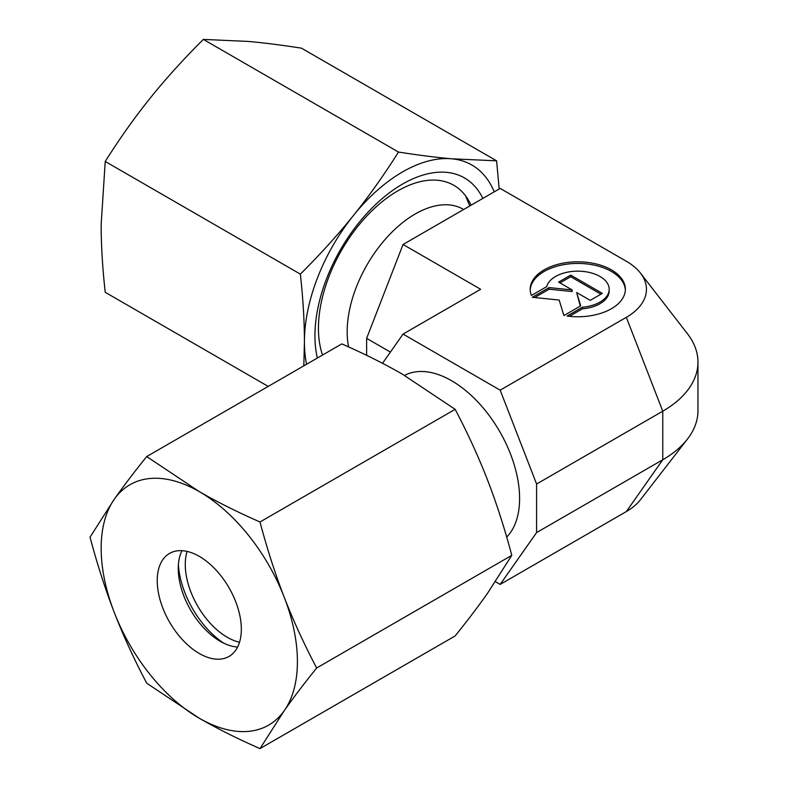<?xml version="1.0" encoding="UTF-8"?>
<svg xmlns="http://www.w3.org/2000/svg" width="788" height="788" viewBox="0 0 788 788"><rect width="100%" height="100%" fill="white"/><g stroke="black" fill="none" stroke-linecap="round" stroke-linejoin="round"><path stroke-width="1.18" d="M404.539 375.423A96.146 55.515 60 0 1 478.277 402.432A96.146 55.515 60 0 1 519.597 498.499A96.146 55.515 60 0 1 506.694 537.071M463.649 209.5L463.236 209.253A96.146 55.515 120 0 0 389.144 235.021A96.146 55.515 120 0 0 347.173 331.778A96.146 55.515 120 0 0 348.601 346.927M625.337 290.102A47.575 27.472 0 0 0 588.478 264.138A47.575 27.472 0 0 0 530.216 290.102M531.417 295.461A47.575 27.472 180 0 1 530.196 289.285A47.575 27.472 180 0 1 588.478 262.522A47.575 27.472 180 0 1 625.357 289.285A47.575 27.472 180 0 1 567.074 316.057L582.371 307.221A31.402 18.134 0 0 0 608.838 291.944A31.402 18.134 0 0 0 609.183 289.285A31.402 18.134 0 0 0 580.086 271.21A31.402 18.134 0 0 0 546.714 286.635L531.417 295.461M582.371 307.221L582.371 308.837L569.409 316.333M609.183 289.285L609.183 290.91A31.402 18.134 180 0 1 608.838 293.56A31.402 18.134 180 0 1 582.371 308.837M570.709 275.111L602.337 293.363L590.222 300.356L576.639 292.515L580.717 305.852L563.893 315.564L559.155 300.041L532.264 297.303L549.088 287.59L572.177 289.945L558.603 282.104L570.709 275.111L570.709 276.726L560.002 282.912M572.177 289.945L572.177 291.56L549.088 289.206L534.648 297.549M549.088 287.59L549.088 289.206M580.293 306.089L576.639 292.515M600.939 294.18L570.709 276.726M390.405 352.078L366.627 338.357L366.627 355.339M382.525 363.298L403.052 334.092L480.65 289.285L403.052 244.487L366.627 338.357M403.052 334.092L500.173 390.168L626.332 317.328A68.674 39.646 0 0 0 640.467 273.101A68.674 39.646 0 0 0 626.332 261.252L500.173 188.411L403.052 244.487M626.332 317.328L662.757 411.188L662.757 459.759L626.332 511.57A68.674 39.646 0 0 0 640.467 499.72L687.491 439.014A120.18 69.383 0 0 0 697.961 410.686L697.961 362.125A120.18 69.383 0 0 0 687.491 333.807L640.467 273.101M626.332 511.57L500.173 584.41L495.465 581.692M500.173 390.168L536.589 484.029L536.589 532.59L500.173 584.41M697.961 362.125A120.18 69.383 0 0 1 662.757 411.188L536.589 484.029M687.491 439.014A120.18 69.383 0 0 1 662.757 459.759L536.589 532.59M239.522 642.259A59.474 34.337 60 0 1 185.269 564.464A59.474 34.337 60 0 1 187.071 551.413M223.684 643.136A69.383 40.06 60 0 1 178.393 564.7M237.612 647.037A59.474 34.337 60 0 1 220.305 641.353A59.474 34.337 60 0 1 178.255 568.512A59.474 34.337 60 0 1 181.979 550.684M157.226 580.648A59.474 34.337 60 0 1 169.548 553.422A59.474 34.337 60 0 1 215.38 569.36A59.474 34.337 60 0 1 241.335 629.208A59.474 34.337 60 0 1 229.022 656.434A59.474 34.337 60 0 1 183.19 640.506A59.474 34.337 60 0 1 157.226 580.648M260.001 521.981C237.562 512.141 217.321 502.025 199.285 491.623A138.777 80.12 60 0 1 284.261 597.343A138.777 80.12 60 0 1 297.411 661.585A138.777 80.12 60 0 1 284.261 710.648C293.284 697.823 304.079 683.61 316.658 667.997C304.079 644.121 293.284 620.56 284.261 597.343C275.258 574.107 267.171 548.99 260.001 521.981L455.139 409.327C467.708 433.213 478.503 456.764 487.526 479.99C496.529 503.217 504.615 528.334 511.786 555.343L487.526 593.295C478.503 606.12 467.708 620.333 455.139 635.946L260.001 748.6L284.261 710.648A138.777 80.12 60 0 1 199.285 718.242C217.321 728.644 237.562 738.76 260.001 748.6M90.039 537.16C97.21 564.169 105.297 589.286 114.299 612.522A138.777 80.12 60 0 1 101.16 548.281A138.777 80.12 60 0 1 114.299 499.218L90.039 537.16M146.696 456.567C134.118 472.17 123.322 486.383 114.299 499.218A138.777 80.12 60 0 1 199.285 491.623L146.696 456.567L341.825 343.903C364.273 353.743 384.514 363.869 402.55 374.27L455.139 409.327M316.658 667.997L511.786 555.343M146.696 683.186L199.285 718.242A138.777 80.12 60 0 1 114.299 612.522C123.322 635.749 134.118 659.3 146.696 683.186M471.086 205.205A112.182 64.764 120 0 0 397.763 190.883L397.763 190.883A112.182 64.764 120 0 0 318.441 328.271A112.182 64.764 120 0 0 322.558 355.033M482.847 198.418A123.903 71.541 120 0 0 402.55 184.077A123.903 71.541 120 0 0 317.357 358.038M268.206 386.406L105.228 292.309C102.519 267.95 101.16 245.363 101.16 224.541L105.228 161.471C119.618 138.639 134.62 117.51 150.222 98.086C165.835 78.672 183.545 59.11 203.353 39.4L248.348 41.439C263.97 42.838 281.68 45.074 301.479 48.166L496.607 160.821L451.613 158.792C435.991 157.393 418.28 155.147 398.482 152.054C384.081 174.887 369.089 196.015 353.487 215.439C337.865 234.854 320.155 254.416 300.356 274.125C303.055 298.485 304.414 321.08 304.424 341.894L303.823 365.849M494.204 191.858A138.777 80.12 120 0 0 451.613 158.792A138.777 80.12 120 0 0 402.55 171.932A138.777 80.12 120 0 0 353.487 215.439A138.777 80.12 120 0 0 304.424 341.894A138.777 80.12 120 0 0 306.571 364.263M203.353 39.4L398.482 152.054M499.178 188.982L496.607 160.821M105.228 161.471L300.356 274.125M469.737 205.983L465.816 196.389"/></g></svg>
